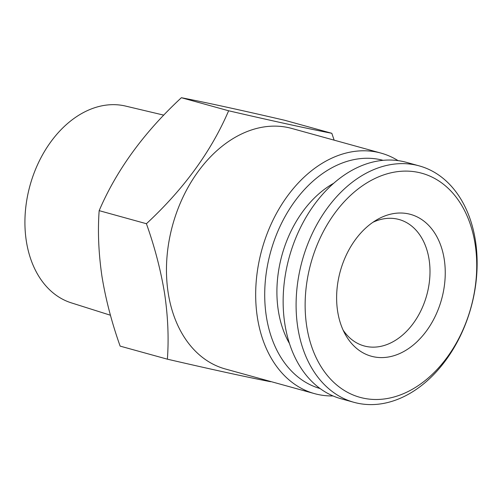 <?xml version="1.0" encoding="UTF-8"?>
<svg xmlns="http://www.w3.org/2000/svg" width="502" height="502" viewBox="0 0 502 502"><rect width="100%" height="100%" fill="white"/><g stroke="black" fill="none" stroke-linecap="round" stroke-linejoin="round"><path stroke-width="0.75" d="M333.786 183.211A101.843 72.74 105.4 0 0 278.309 310.543A101.843 72.74 105.4 0 0 289.472 343.55M297.78 327.429A122.639 87.593 -74.6 0 1 328.471 206.586A122.639 87.593 -74.6 0 1 419.289 165.905A122.639 87.593 -74.6 0 1 475.45 240.784A122.639 87.593 -74.6 0 1 444.766 361.628A122.639 87.593 -74.6 0 1 353.948 402.315A122.639 87.593 -74.6 0 1 297.78 327.429M353.948 402.315L340.996 398.739A122.639 87.593 -74.6 0 1 284.829 323.853A122.639 87.593 -74.6 0 1 315.52 203.009A122.639 87.593 -74.6 0 1 406.338 162.322L419.289 165.905M306.735 326.363A116.238 83.018 -74.6 0 1 374.436 178.737A116.238 83.018 -74.6 0 1 475.137 244.242A116.238 83.018 -74.6 0 1 407.429 391.867A116.238 83.018 -74.6 0 1 306.735 326.363M372.948 222.273A65.586 46.843 -74.6 0 1 399.059 219.506A65.586 46.843 -74.6 0 1 429.097 259.553A65.586 46.843 -74.6 0 1 390.895 342.841A65.586 46.843 -74.6 0 1 364.119 345.934A65.586 46.843 -74.6 0 1 343.136 330.147M444.239 259.308A73.581 52.553 -74.6 0 1 411.207 346.669A73.581 52.553 -74.6 0 1 345.25 334.363A73.581 52.553 -74.6 0 1 337.633 311.296A73.581 52.553 -74.6 0 1 376.927 219.744A73.581 52.553 -74.6 0 1 444.239 259.308M110.446 315.237L71.253 302.838A102.101 72.922 -74.6 0 1 26.324 241.042A102.101 72.922 -74.6 0 1 51.122 141.445A102.101 72.922 -74.6 0 1 125.625 106.085L163.784 115.14M331.816 133.3L284.565 120.242C240.132 109.951 205.732 102.446 181.379 97.714C143.917 132.472 116.514 170.115 99.164 210.652C97.645 231.227 98.574 253.096 101.937 276.257C105.684 299.248 111.751 322.535 120.135 346.123L167.386 359.181C168.898 338.329 167.969 316.461 164.612 293.576C160.791 270.289 154.723 247.003 146.415 223.716C183.876 188.959 211.279 151.309 228.63 110.773C273.063 121.064 307.456 128.568 331.816 133.3L334.144 140.158M333.027 395.94A124.772 89.111 -74.6 0 1 314.528 393.631L225.316 368.976A124.772 89.111 -74.6 0 1 168.176 292.791A124.772 89.111 -74.6 0 1 199.401 169.845A124.772 89.111 -74.6 0 1 291.794 128.456L381.005 153.11A124.772 89.111 -74.6 0 1 398.061 160.627M314.528 393.631A124.772 89.111 -74.6 0 1 257.388 317.446A124.772 89.111 -74.6 0 1 288.612 194.5A124.772 89.111 -74.6 0 1 381.005 153.11M320.056 388.523A118.372 84.543 -74.6 0 1 266.336 316.379A118.372 84.543 -74.6 0 1 295.76 200.009A118.372 84.543 -74.6 0 1 383.12 160.333M270.572 381.708C246.382 377.015 211.988 369.503 167.386 359.181M228.63 110.773L181.379 97.714M146.415 223.716L99.164 210.652"/></g></svg>
